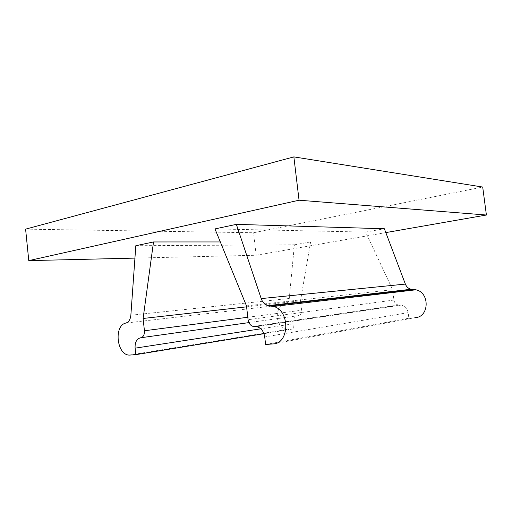 <?xml version="1.0" encoding="UTF-8"?>
<svg xmlns="http://www.w3.org/2000/svg" width="512" height="512" viewBox="0 0 512 512"><rect width="100%" height="100%" fill="white"/><g stroke="black" fill="none" stroke-linecap="round" stroke-linejoin="round"><path stroke-width="0.38" stroke-dasharray="2.56 1.92" d="M246.598 306.842L300.499 300.787L300.691 302.413M300.794 303.283L301.626 310.234C301.734 313.325 300.57 315.149 298.125 315.712L248.896 322.611M25.6 229.139L253.562 232.749L482.701 187.046M263.955 333.696L293.517 328.858L292.922 323.853C292.742 319.27 294.477 316.557 298.125 315.712M134.931 258.112L256.179 255.251L253.562 232.749M135.814 245.722L294.381 244.819L289.274 298.483C288.813 301.786 287.277 303.834 284.672 304.614C273.216 306.656 275.834 329.613 287.514 329.35L130.349 355.091M256.179 255.251L385.818 232.595M246.49 305.882L392.64 289.709L365.651 232.09L384.358 228.749M273.043 343.917L415.226 317.638L408.864 318.227L408.154 312.634C407.366 308.461 405.101 305.946 401.344 305.082L398.413 305.011C395.93 304.442 394.438 302.784 393.933 300.038L392.64 289.709M293.517 328.858L288.486 329.325M220.32 241.946L310.592 241.926L300.499 300.787M214.982 228.909L365.651 232.09M294.381 244.819L310.592 241.926M408.864 318.227L265.606 344.499M247.802 317.261L301.626 310.234M292.922 323.853L260.781 328.806M284.672 304.614L125.946 323.046M393.933 300.038L248.083 319.712M289.274 298.483L130.861 315.226M408.154 312.634L264.73 336.966M399.578 305.037L254.675 326.547M129.293 355.098L287.514 329.35M398.413 305.011L253.325 326.477M401.344 305.082L256.73 326.656"/><path stroke-width="0.77" d="M385.818 232.595L486.4 215.021L299.053 200.218L293.862 156.89L25.6 229.139L28.774 260.621L134.931 258.112M299.053 200.218L28.774 260.621M300.691 302.413L300.794 303.283M260.781 328.806L135.098 348.166C134.854 342.227 136.71 338.765 140.672 337.773C143.328 337.114 144.582 334.778 144.429 330.765L143.098 318.47L246.598 306.842M486.4 215.021L482.701 187.046L293.862 156.89M143.098 318.47L153.517 241.958L135.814 245.722L130.861 315.226C130.394 319.488 128.755 322.099 125.946 323.046C113.613 325.408 116.672 355.008 129.293 355.098L135.795 354.662L263.955 333.696M405.363 284.083L261.21 298.592L236.352 224.365L384.358 228.749L405.363 284.083C406.483 286.816 408.365 288.544 411.014 289.267L412.813 289.466L269.958 305.958L273.542 306.477L415.866 289.805L412.813 289.466M273.542 306.477C290.17 310.298 289.67 343.738 273.043 343.917L265.606 344.499L264.73 336.966C263.77 331.341 261.101 327.904 256.73 326.656L253.325 326.477C250.438 325.651 248.698 323.398 248.083 319.712L246.49 305.882L214.982 228.909L236.352 224.365M135.098 348.166L135.795 354.662M415.226 317.638C429.376 317.146 429.978 292.435 415.866 289.805M153.517 241.958L220.32 241.946M261.21 298.592C262.534 302.272 264.749 304.627 267.853 305.658L269.958 305.958M144.429 330.765L247.802 317.261M248.896 322.611L140.672 337.773M267.853 305.658L411.014 289.267"/></g></svg>
